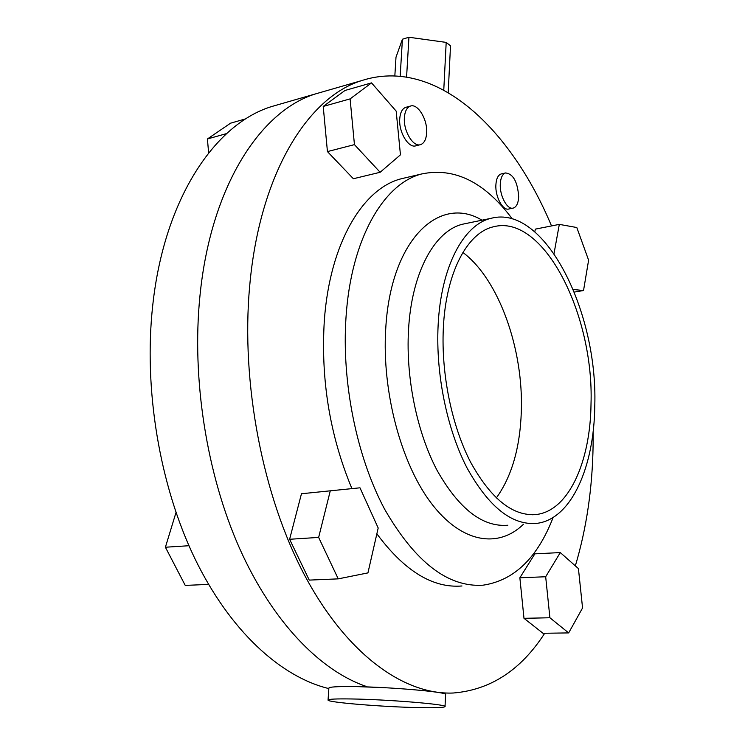 <?xml version="1.0" encoding="UTF-8"?>
<svg xmlns="http://www.w3.org/2000/svg" width="745" height="745" viewBox="0 0 745 745"><rect width="100%" height="100%" fill="white"/><g stroke="black" fill="none" stroke-linecap="round" stroke-linejoin="round"><path stroke-width="1.12" d="M445.035 706.586L445.575 694.564C448.285 692.04 388.462 686.825 352.171 686.573C337.066 686.452 329.299 686.946 328.871 688.035L328.061 700.049C326.673 702.358 383.75 707.005 419.5 707.638C435.76 707.946 444.271 707.601 445.035 706.586C447.745 704.425 387.763 699.453 351.389 698.959C336.256 698.736 328.48 699.099 328.061 700.049M406.584 77.014L408.94 37.25L402.421 39.224L395.995 57.197L394.841 75.841M448.192 92.576L450.511 45.855L446.19 42.4L443.769 90.07M408.94 37.25L446.19 42.4M400.177 76.195L402.421 39.224M518.669 196.81C517.654 181.91 513.296 173.958 505.604 172.933C502.437 174.051 500.659 177.757 500.286 184.062C499.588 195.935 507.364 210.137 513.286 208.069C516.527 206.942 518.324 203.189 518.669 196.81M501.562 173.855L501.208 173.93C498.032 175.047 496.254 178.753 495.872 185.039C495.155 196.894 502.95 211.058 508.891 208.982L512.933 208.134M426.652 132.992C427.723 119.749 417.833 103.164 410.383 106.088C406.9 107.401 404.898 111.228 404.386 117.552C403.25 130.934 413.261 147.482 420.562 144.623C424.147 143.31 426.177 139.427 426.652 132.992M406.211 107.215L405.755 107.336C402.263 108.649 400.261 112.467 399.739 118.781C398.584 132.135 408.614 148.637 415.943 145.778L420.106 144.744M462.887 252.453C499.048 279.496 523.633 349.414 521.314 411.808C520.029 447.847 511.703 476.577 496.31 497.986M591.018 403.753C590.459 461.621 568.77 510.8 536.307 514.506C512.923 516.499 490.992 499.01 470.514 462.04C451.768 425.702 441.133 373.916 443.322 328.489C445.78 272.763 467.255 232.71 493.292 226.834C543.412 213.238 594.082 314.269 591.018 403.753M438.097 325.826C440.77 266.85 463.52 224.636 490.955 218.341C544.362 203.813 597.937 311 594.78 405.662C594.231 467.05 571.247 519.526 536.577 523.39C511.834 525.439 488.59 506.851 466.864 467.627C446.981 429.055 435.723 374.018 438.097 325.826M553.144 517.43C537.49 557.949 514.106 580.541 482.983 585.197C447.978 587.46 415.188 562.14 384.634 509.226C356.706 456.974 341.499 382.045 346.034 316.979C351.156 238.726 383.722 183.652 421.493 174.004C454.385 167.038 484.641 181.994 512.262 218.881M351.882 488.515C329.877 435.667 320.695 379.736 324.317 320.732C329.728 243.28 362.815 188.569 401.08 178.809L406.314 177.58M544.716 633.25C520.969 670.072 490.471 690 453.202 693.018C404.61 695.076 347.412 655.172 305.031 576.034C262.808 496.971 240.765 383.116 249.668 286.22C259.511 173.743 307.946 97.101 361.614 80.609C435.751 56.518 510.781 128.261 551.514 225.931M593.15 431.346L593.104 445.007C592.461 488.189 586.529 528.475 575.336 565.865M199.939 296.054C210.686 186.306 260.517 110.772 315.591 93.879L323.526 91.588L315.591 93.879C260.517 110.772 210.686 186.306 199.939 296.054C191.595 378.646 206.598 474.09 239.48 548.143C272.558 622.131 320.62 671.115 366.587 686.536C320.62 671.115 272.558 622.131 239.48 548.143C206.598 474.09 191.595 378.646 199.939 296.054M523.986 618.313L543.012 633.278L568.659 632.915L582.562 607.967L578.427 568.593L560.296 552.576L534.863 553.852L519.861 577.775L523.986 618.313L549.903 617.763L568.659 632.915M327.437 151.589L353.381 178.735L380.136 172.281L400.447 154.839L396.182 111.126L371.531 82.881L345.01 90.462L323.218 106.442L327.437 151.589L354.443 144.632L380.136 172.281M461.965 585.97C432.845 588.41 404.479 571.024 376.868 533.811M573.268 289.488L583.531 290.531L588.606 260.163L576.807 227.523L559.318 224.385L535.329 229.134L534.826 231.788M289.609 539.278L309.259 580.104L338.23 578.865L367.937 572.896L378.19 528L359.975 487.807L301.464 493.749L289.609 539.278L318.646 537.415L338.23 578.865M359.695 686.713L384.699 687.691M371.531 82.881L350.103 98.889L323.218 106.442M350.103 98.889L354.443 144.632M583.531 290.531L574.321 292.059M559.318 224.385L554.019 253.551M560.296 552.576L545.675 576.751L519.861 577.775M545.675 576.751L549.903 617.763M359.975 487.807L301.464 493.749M330.175 491.253L318.646 537.415M279.72 104.226L271.608 106.563C215.305 123.81 164.273 198.235 152.734 305.385C143.478 388.676 159.486 484.911 194.566 557.94C229.833 630.931 280.828 677 328.834 688.576M208.628 152.93L207.417 138.97L226.629 133.578M207.417 138.97L230.587 123.176L245.934 118.781M188.951 545.722L165.399 547.23L185.235 585.402L208.581 584.406M165.399 547.23L176.006 512.495M490.955 218.341L462.822 224.161C434.819 230.577 411.473 272.4 408.483 330.594C405.839 378.162 417.023 432.379 437.082 470.384C459.013 509.012 482.592 527.302 507.839 525.234M523.502 524.229C498.452 548.618 461.742 543.301 431.392 503.396C401.099 463.66 381.812 391.572 385.714 329.113C390.482 239.555 439.364 194.37 481.996 220.194M505.604 172.933L501.208 173.93M410.383 106.088L405.755 107.336M536.307 514.506L532.489 514.767M421.493 174.004L401.08 178.809M361.614 80.609L271.608 106.563"/></g></svg>
